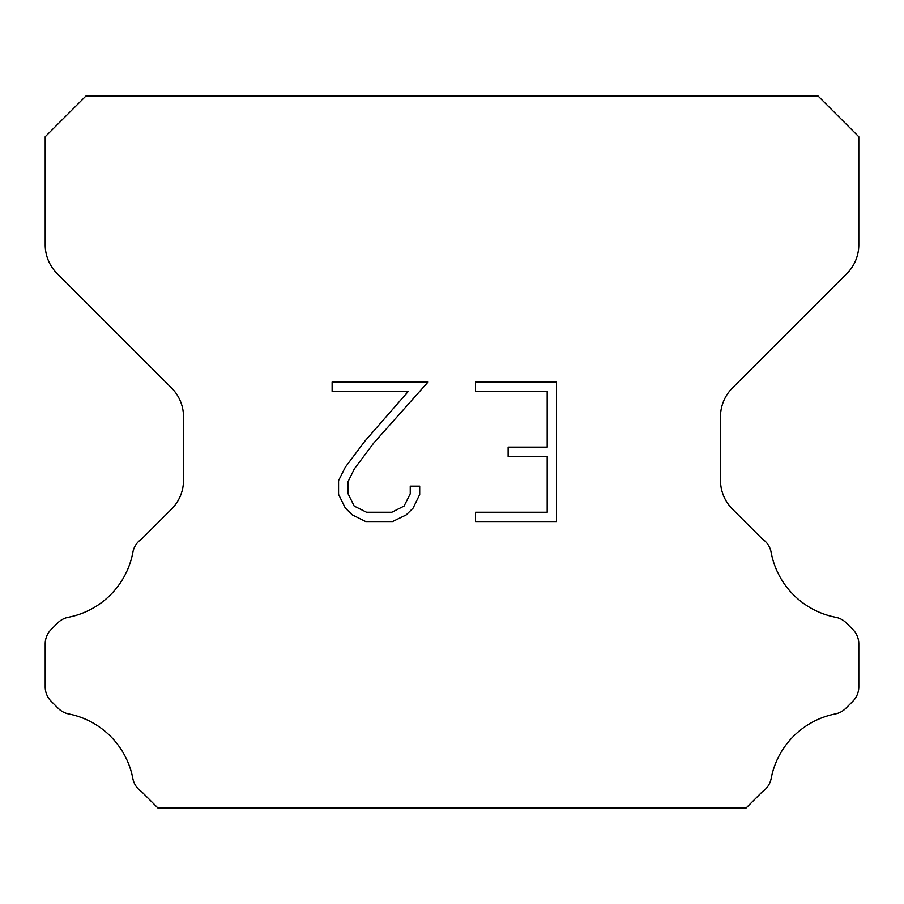 <?xml version="1.0" encoding="UTF-8"?>
<svg xmlns="http://www.w3.org/2000/svg" width="904" height="904" viewBox="0 0 904 904"><rect width="100%" height="100%" fill="white"/><g stroke="black" fill="none" stroke-linecap="round" stroke-linejoin="round"><path stroke-width="1.36" d="M547.18 512.252L547.18 456.441L508.116 456.441L508.116 447.141L547.18 447.141L547.18 391.319L475.504 391.319L475.504 382.019L556.48 382.019L556.48 521.551L475.504 521.551L475.504 512.252L547.18 512.252M419.693 486.171L419.693 494.544L413.06 508.161L406.156 514.93L392.528 521.551L365.724 521.551L352.198 514.828L345.294 508.014L338.571 494.398L338.571 480.589L345.294 467.232L365.001 440.994L408.337 391.319L332.118 391.319L332.118 382.019L428.044 382.019L373.725 443.05L354.379 468.837L348.108 481.561L348.108 493.81L354.187 506.082L366.549 512.252L391.805 512.252L404.065 506.059L410.246 493.81L410.246 486.171L419.693 486.171M818.12 96.05L85.88 96.05L45.2 136.73L45.2 244.792A40.68 40.68 0 0 0 57.11 273.562L171.602 388.042A40.68 40.68 0 0 1 183.512 416.812L183.512 480.273A40.68 40.68 0 0 1 171.602 509.042L141.6 539.033A20.34 20.34 0 0 0 132.786 552.785A81.36 81.36 0 0 1 68.32 617.262A20.34 20.34 0 0 0 57.788 622.856L51.155 629.478A20.34 20.34 0 0 0 45.2 643.863L45.2 686.87A20.34 20.34 0 0 0 51.155 701.255L58.274 708.374A20.34 20.34 0 0 0 68.715 713.945A81.36 81.36 0 0 1 132.741 777.971A20.34 20.34 0 0 0 141.51 791.599L157.85 807.95L746.15 807.95L762.49 791.599A20.34 20.34 0 0 0 771.259 777.971A81.36 81.36 0 0 1 835.285 713.945A20.34 20.34 0 0 0 845.726 708.374L852.845 701.255A20.34 20.34 0 0 0 858.8 686.87L858.8 643.863A20.34 20.34 0 0 0 852.845 629.478L846.212 622.856A20.34 20.34 0 0 0 835.68 617.262A81.36 81.36 0 0 1 771.214 552.785A20.34 20.34 0 0 0 762.4 539.033L732.398 509.042A40.68 40.68 0 0 1 720.488 480.273L720.488 416.812A40.68 40.68 0 0 1 732.398 388.042L846.89 273.562A40.68 40.68 0 0 0 858.8 244.792L858.8 136.73L818.12 96.05"/></g></svg>
